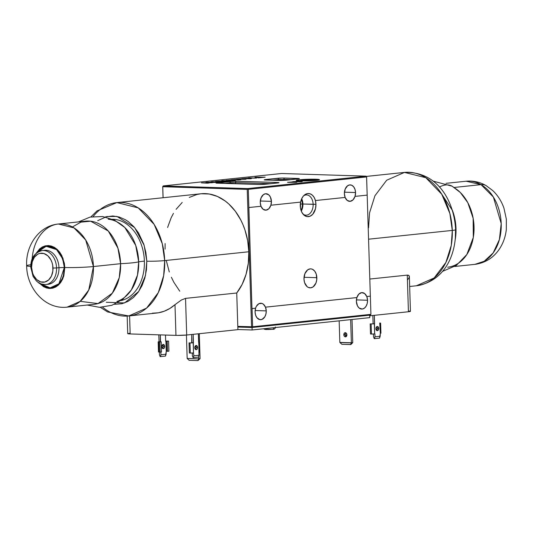 <?xml version="1.0" encoding="UTF-8"?>
<svg xmlns="http://www.w3.org/2000/svg" width="533" height="533" viewBox="0 0 533 533"><rect width="100%" height="100%" fill="white"/><g stroke="black" fill="none" stroke-linecap="round" stroke-linejoin="round"><path stroke-width="0.8" d="M301.292 211.095A10.134 6.869 91.8 0 0 302.917 204.012L315.949 204.292L315.389 200.548L345.137 197.43A8.235 5.583 -88.2 0 1 344.391 193.706A8.235 5.583 -88.2 0 1 350.228 184.891A8.235 5.583 -88.2 0 1 355.551 192.54A8.235 5.583 -88.2 0 1 355.038 196.391L367.177 195.118L370.348 296.155L366.604 176.929L248.298 189.342L247.718 188.569L163.245 185.917L162.712 186.657L163.058 197.743L162.712 186.657L163.245 185.917L281.544 173.505L366.018 176.156L247.718 188.569L163.245 185.917L281.544 173.505L366.018 176.156L247.718 188.569L247.225 189.382L251.543 326.796L252.082 327.502L252.622 326.762L237.785 326.363L251.543 326.796L252.082 327.502L370.388 315.09L370.921 314.35L370.348 296.155L366.764 296.528L364.605 293.516L361.674 292.63L358.816 294.123L356.863 297.567L265.461 307.161L356.903 297.574L265.494 307.161L263.302 304.143L261.883 303.404L258.878 303.717L256.38 306.282L255.56 308.201L251.976 308.574L252.622 326.762L370.921 314.35L370.348 296.161L366.804 296.535L367.55 300.252L356.437 299.906L367.55 300.252L367.224 303.444L366.098 306.228L364.345 308.201L362.227 309.047L359.082 307.994L357.476 305.889L356.39 301.425L356.863 297.567A8.235 5.583 -88.2 0 1 362.193 292.61A8.235 5.583 -88.2 0 1 366.764 296.528L366.804 296.535A8.235 5.583 -88.2 0 1 367.55 300.252A8.235 5.583 -88.2 0 1 361.714 309.067A8.235 5.583 -88.2 0 1 356.39 301.425A8.235 5.583 -88.2 0 1 356.903 297.574L265.494 307.161L266.247 310.886A8.235 5.583 -88.2 0 1 260.41 319.7A8.235 5.583 -88.2 0 1 255.087 312.052A8.235 5.583 -88.2 0 1 255.593 308.201L255.56 308.201A8.235 5.583 -88.2 0 1 260.89 303.237A8.235 5.583 -88.2 0 1 265.461 307.161L265.494 307.161A8.235 5.583 -88.2 0 1 266.247 310.886L255.134 310.532L266.247 310.886L265.92 314.07L264.794 316.862L262.009 319.407L259.831 319.633L256.899 317.688L255.607 315.15L255.087 312.052L255.593 308.201L252.049 308.574L252.622 326.762L370.921 314.35L370.388 315.09L252.082 327.502L252.622 326.762L251.543 326.796L247.225 189.382L162.752 186.723L163.098 197.736L162.752 186.723L247.225 189.382L247.752 188.982L248.298 189.342L248.871 207.53L261.003 206.258A8.235 5.583 -88.2 0 1 260.257 202.533A8.235 5.583 -88.2 0 1 266.094 193.719A8.235 5.583 -88.2 0 1 271.417 201.361L260.304 201.014L271.417 201.361A8.235 5.583 -88.2 0 1 270.904 205.218L300.599 202.107A11.599 7.862 -88.2 0 1 304.263 195.171A11.599 7.862 -88.2 0 1 315.449 200.548L315.389 200.548A11.566 7.848 -88.2 0 1 315.949 204.292L313.144 204.332A10.134 6.869 91.8 0 0 303.57 195.844A10.134 6.869 -88.2 0 1 306.595 194.925A10.134 6.869 -88.2 0 1 313.144 204.332L302.917 204.012A10.134 6.869 91.8 0 0 301.685 198.729M303.97 279.045A9.501 6.443 -88.2 0 1 310.706 268.872A9.501 6.443 -88.2 0 1 316.849 277.693L304.023 277.287L316.849 277.693A9.501 6.443 -88.2 0 1 310.106 287.86A9.501 6.443 -88.2 0 1 303.97 279.045L304.57 282.617L307.075 286.621L308.221 287.38L310.706 287.84L313.144 286.861L315.929 283.07L316.782 279.552L316.242 274.115L314.75 271.19L312.598 269.358L311.372 268.945L310.113 268.892L307.668 269.871L304.889 273.669L303.97 279.045M316.209 180.341A1.266 0.926 84 0 1 316.289 180.327A1.266 0.926 84 0 1 316.389 180.321A11.619 0.786 -1.8 0 0 315.729 179.228A11.619 0.786 -1.8 0 0 299.313 179.781A11.619 0.786 -1.8 0 0 299.972 180.88A11.619 0.786 -1.8 0 0 316.389 180.321A1.266 0.926 -96 0 0 316.289 180.327A1.266 0.926 -96 0 0 316.209 180.341M315.329 179.974L315.343 180.414L315.329 179.974L306.062 179.954L315.396 179.967L315.409 180.407L315.329 179.974M310.819 180.394L310.819 180.394A7.096 0.48 178.2 0 1 300.765 180.274A7.096 0.48 178.2 0 1 302.644 179.887L309.44 179.508L315.476 179.854L308.507 179.481L302.644 179.887L300.772 180.247L302.118 180.514L310.819 180.394M261.003 206.258L260.257 202.533L261.057 197.876L263.462 194.592L265.581 193.739L268.725 194.798L270.331 196.904L271.417 201.361L270.871 205.218A8.235 5.583 -88.2 0 1 265.541 210.175A8.235 5.583 -88.2 0 1 260.97 206.264L263.122 209.269L266.06 210.155L268.918 208.663L270.871 205.218L300.599 202.107L301.631 198.842L303.29 196.171L305.402 194.345L307.781 193.546L310.186 193.845L312.405 195.211L314.217 197.516L315.449 200.548L345.137 197.43L344.391 193.706L345.191 189.048L347.596 185.764L349.715 184.911L351.867 185.311L353.732 186.903L355.025 189.442L355.551 192.54L344.438 192.186L355.551 192.54L355.005 196.391A8.235 5.583 -88.2 0 1 349.675 201.347A8.235 5.583 -88.2 0 1 345.104 197.437L347.256 200.441L350.194 201.327L353.053 199.835L355.005 196.391M300.266 205.938A11.566 7.848 -88.2 0 1 300.579 202.107L300.485 208.17L301.785 212.207L304.05 215.159L306.928 216.585L309.993 216.265L312.764 214.246L315.489 208.769L315.949 204.292A11.566 7.848 -88.2 0 1 311.898 215.092A11.566 7.848 -88.2 0 1 303.623 214.766A11.566 7.848 -88.2 0 1 300.266 205.938M313.144 204.332A10.134 6.869 -88.2 0 1 305.962 215.185A10.134 6.869 -88.2 0 1 302.991 214.066A10.134 6.869 91.8 0 0 309.926 213.506A10.134 6.869 91.8 0 0 313.144 204.332M300.306 181.633L294.556 181.646L300.059 181.726M294.562 181.873L294.909 181.566M301.405 181.766L297.654 181.36L292.71 181.693L301.405 181.766C302.717 181.573 302.184 181.447 299.812 181.407L293.55 181.82L302.278 181.606M257.925 177.542L256.366 177.356L259.984 177.329L256.366 177.356L259.984 177.329L257.925 177.542M279.026 180.434L279.026 180.434A1.266 0.859 91.8 0 0 278.959 180.427L285.935 180.187A1.266 0.926 84 0 1 286.028 180.187L298.047 178.921A1.266 0.926 -96 0 0 297.954 178.928A1.266 0.926 84 0 1 298.047 178.921A5.063 0.346 -1.8 0 0 297.76 178.448A1.266 0.859 91.8 0 0 297.088 179.021A1.266 0.859 -88.2 0 1 297.76 178.448L284.735 178.035A1.266 0.859 91.8 0 0 283.916 179.388L278.546 179.574L283.916 179.388A1.266 0.859 -88.2 0 1 283.663 180.354A1.266 0.859 91.8 0 0 283.916 179.388A1.266 0.859 -88.2 0 1 284.735 178.035A5.063 0.346 -1.8 0 0 277.58 178.282A1.266 0.926 84 0 1 278.546 179.574L272.39 180.221L278.546 179.574A1.266 0.926 -96 0 0 278.812 180.421A1.266 0.926 84 0 1 278.546 179.574A1.266 0.926 -96 0 0 277.58 178.282L265.561 179.541A1.266 0.926 84 0 1 266.293 180.027A1.266 0.926 -96 0 0 265.561 179.541L264.221 179.808L265.187 179.987L278.872 180.427A5.063 0.346 -1.8 0 0 286.028 180.187A1.266 0.926 -96 0 0 285.928 180.187A1.266 0.926 -96 0 0 285.848 180.201L285.848 180.201M254.947 177.229L258.472 177.875L265.161 177.176L254.947 177.229L258.472 177.875L265.161 177.176L254.947 177.229M249.477 178.595L243.734 178.588L249.231 178.688M243.734 178.835L244.081 178.528M248.984 178.362L241.982 178.702L250.577 178.728L246.826 178.322L242.055 178.722L250.577 178.728C251.889 178.528 251.356 178.408 248.984 178.362M238.671 179.941L233.168 179.714L238.911 179.701M233.168 179.941L233.514 179.634M238.418 179.474L231.415 179.814L240.01 179.841L236.259 179.434L231.808 179.868L240.01 179.841C241.322 179.641 240.789 179.521 238.418 179.474M228.037 180.914L225.612 181.113M226.112 180.973L225.619 180.927M223.4 180.594L221.708 180.694L224.946 181.1L229.397 180.954C230.549 180.814 230.476 180.714 229.177 180.66L221.708 180.694L229.397 180.954C230.549 180.814 230.476 180.714 229.177 180.66L224.759 181.093L223.4 180.594M224.16 181.5L224.959 181.233L220.409 181.113L215.479 181.42L224.16 181.5C225.546 181.353 225.559 181.247 224.2 181.187L215.479 181.427L224.16 181.5C225.546 181.353 225.559 181.247 224.2 181.187M212.067 181.733L210.662 182.046L219.509 181.966L210.662 182.046L219.509 181.966L212.067 181.733M208.956 183.072L204.985 182.846L215.718 182.359L207.117 182.246L205.851 182.379L209.469 182.846L201.427 182.846L207.71 183.199L204.985 182.846L212.314 182.719L209.036 182.419L215.718 182.359L207.117 182.246L205.851 182.379L209.462 182.712L201.427 182.846L207.71 183.199M217.757 181.54L219.523 181.26L217.637 181.3L219.236 181.247L219.389 181.673M222.814 181.46L220.649 181.546L222.881 181.313M220.649 181.546L220.242 181.48L220.729 181.393M233.627 180.254L227.884 180.267L233.387 180.354M227.884 180.494L228.231 180.187M233.134 180.027L226.132 180.367L234.727 180.394L230.976 179.987L226.525 180.421L234.727 180.394C236.039 180.194 235.506 180.074 233.134 180.027M244.194 179.148L238.444 179.161L243.954 179.241M238.451 179.388L238.797 179.081M243.701 178.921L236.699 179.255L245.293 179.288L241.542 178.875L236.772 179.275L245.293 179.288C246.606 179.088 246.073 178.961 243.701 178.921M249.044 177.849L247.645 178.169L256.486 178.082L247.645 178.169L256.486 178.082L249.044 177.849M295.022 182.186L289.272 182.199L294.776 182.279M289.279 182.426L289.626 182.119M294.529 181.96L287.527 182.299L296.121 182.326L292.37 181.913L287.92 182.353L296.121 182.326C297.434 182.126 296.901 182 294.529 181.96M235.18 183.732A1.266 0.859 91.8 0 0 235.619 182.553L270.937 183.665L235.619 182.553A1.266 0.859 -88.2 0 1 235.18 183.732M258.638 184.478L258.638 184.478A1.266 0.859 91.8 0 0 258.572 184.465L265.547 184.231A1.266 0.926 84 0 1 265.641 184.225L277.66 182.966A1.266 0.926 -96 0 0 277.566 182.972A1.266 0.926 84 0 1 277.66 182.966A5.063 0.346 -1.8 0 0 277.373 182.486A1.266 0.859 91.8 0 0 276.707 183.059A1.266 0.859 -88.2 0 1 277.373 182.486L236.439 181.2A1.266 0.859 91.8 0 0 235.619 182.553L230.249 182.739A1.266 0.926 -96 0 0 229.283 181.447A1.266 0.926 84 0 1 230.249 182.739L224.093 183.385L230.249 182.739A1.266 0.926 -96 0 0 230.516 183.585A1.266 0.926 84 0 1 230.249 182.739L235.619 182.553A1.266 0.859 -88.2 0 1 236.439 181.2A5.063 0.346 -1.8 0 0 229.283 181.447L217.264 182.706A5.063 0.346 -1.8 0 0 217.551 183.185L258.485 184.471A5.063 0.346 -1.8 0 0 265.641 184.225A1.266 0.926 -96 0 0 265.541 184.231A1.266 0.926 -96 0 0 265.461 184.245L265.461 184.245M258.572 184.465A1.266 0.859 91.8 0 0 258.485 184.471A1.266 0.859 -88.2 0 1 258.565 184.465L217.631 183.179A1.266 0.859 91.8 0 0 217.551 183.185A1.266 0.859 -88.2 0 1 217.637 183.179L216.498 183.125M217.997 183.192A1.266 0.926 -96 0 0 217.264 182.706A1.266 0.926 84 0 1 217.997 183.192M278.433 182.866L277.566 182.972A1.266 0.926 -96 0 0 277.48 182.986M283.916 179.388L291.318 179.621L283.916 179.388M278.959 180.427A1.266 0.859 91.8 0 0 278.872 180.427A1.266 0.859 -88.2 0 1 278.952 180.427L265.927 180.014A1.266 0.859 91.8 0 0 265.847 180.021A1.266 0.859 -88.2 0 1 265.934 180.014L264.794 179.961M265.561 179.541A5.063 0.346 -1.8 0 0 265.847 180.021L283.489 180.367L299.386 178.635L282.084 178.035L265.561 179.541M298.82 178.828L297.954 178.928A1.266 0.926 -96 0 0 297.86 178.941M311.552 180.301L305.016 180.141L311.299 180.254L311.565 180.68M366.018 176.156L366.571 176.516L366.018 176.156M299.313 179.781L296.375 180.287L296.561 180.587L303.843 180.92L314.69 180.474L319.46 179.654L311.865 179.188L299.313 179.781M277.66 182.966L278.999 182.679L277.373 182.486L234.753 181.187L215.925 182.999L260.171 184.485L277.66 182.966M296.121 182.326L296.994 182.153M245.293 179.288L246.166 179.115M234.727 180.394L235.599 180.227M229.397 180.954L230.203 180.774L229.177 180.66M240.01 179.841L240.883 179.674M250.577 178.728L251.449 178.562M248.798 207.53L251.976 308.574L248.298 189.342L366.604 176.929L366.571 176.516L367.177 195.118M252.082 327.502L237.805 327.049L252.082 327.502M301.372 199.455A9.501 6.443 -88.2 0 1 302.364 204.052L300.312 203.992L302.364 204.052A9.501 6.443 -88.2 0 1 301.018 210.355M162.452 348.302A2.092 1.419 91.8 0 0 163.185 346.357L164.67 346.403A2.092 1.419 -88.2 0 1 163.191 348.635A2.092 1.419 -88.2 0 1 161.839 346.697L162.298 348.129L163.858 348.415L164.59 347.21L164.211 344.971L162.652 344.678L161.839 346.697A2.092 1.419 -88.2 0 1 163.318 344.458A2.092 1.419 -88.2 0 1 164.67 346.403L163.185 346.357A2.092 1.419 91.8 0 0 162.565 344.751M195.391 349.335A2.092 1.419 91.8 0 0 196.117 347.389L197.603 347.436A2.092 1.419 -88.2 0 1 196.124 349.675A2.092 1.419 -88.2 0 1 194.772 347.729L195.704 349.568L196.79 349.455L197.523 348.242L197.143 346.004L195.584 345.717L194.772 347.729A2.092 1.419 -88.2 0 1 196.257 345.497A2.092 1.419 -88.2 0 1 197.603 347.436L196.117 347.389A2.092 1.419 91.8 0 0 195.498 345.784M189.282 197.43L197.03 194.445L201.068 193.752L209.276 194.012L217.391 196.437L225.113 200.941L228.724 203.919L235.293 211.188L240.769 219.962L243.028 224.813L244.947 229.91L247.665 240.649L248.818 251.763L164.684 260.59L162.285 243.741L154.144 224.386L138.214 207.883L116.867 202.587A56.998 41.707 84 0 1 164.684 260.59A12.665 0.859 178.2 0 1 146.795 261.197A12.665 0.859 -1.8 0 0 164.684 260.59L163.664 275.588L158.288 292.63L146.562 308.134L128.766 315.956L156.542 313.044A56.998 41.707 -96 0 0 174.991 304.663L181.4 300.006L185.537 298.373L236.739 293.003A56.998 41.707 -96 0 0 248.818 251.763L164.684 260.59A56.998 41.707 84 0 1 128.766 315.956A56.998 41.707 84 0 1 102.669 307.215M114.402 304.31L121.944 303.73L127.973 301.405L133.477 297.501L138.24 292.157L142.078 285.581L144.849 278.033L146.442 269.798L146.795 261.197L145.476 275.514L138.72 291.471L124.562 302.937L106.287 302.258M186.43 335.044L187.163 358.429L198.609 358.922L197.923 360.588L189.175 360.308L187.27 358.569L189.175 360.308L197.923 360.588L198.702 358.796L198.629 356.47L198.702 358.796L200.075 358.649L198.609 358.922L187.163 358.429L186.43 335.044M199.289 333.698L200.075 358.649L197.923 360.588L200.075 358.649L199.289 333.698M152.385 313.191L158.401 312.791L164.257 311.205L169.82 308.48L174.991 304.663L175.957 335.384A7.602 0.513 -1.8 0 0 186.69 335.017L185.537 298.373L181.4 300.006L174.991 304.663L175.957 335.384L130.165 333.944L129.592 315.869L130.165 333.944L127.727 333.665A7.602 0.513 -1.8 0 0 130.165 333.944L177.143 335.41L186.69 335.017L185.537 298.373L236.739 293.003L237.891 329.647L186.69 335.017L237.891 329.647L236.739 293.003L242.129 284.402L246.039 274.375L248.298 263.342L248.818 251.763A56.998 41.707 -96 0 0 201.001 193.759L116.867 202.587L97.019 210.901L90.837 216.944M179.781 291.211L173.838 282.257L171.379 277.253M169.294 271.963L166.329 260.764M165.083 249.131L165.11 243.568M167.589 227.478L171.146 217.777L173.452 213.373M176.083 209.329L182.206 202.46M97.726 220.655L106.86 216.538L116.947 216.445L134.616 227.564L144.143 245.313L146.795 261.197L145.895 252.555L143.783 244.201L138.52 232.921L133.816 226.652L128.353 221.668L125.408 219.723L119.219 217.018L112.843 215.965L105.234 216.964M93.155 216.551A56.998 41.707 84 0 1 116.867 202.587M191.354 342.939L189.048 342.912L189.362 353.013L191.933 353.033L193.512 352.933L193.199 342.832L189.975 342.939L190.294 353.046L189.362 353.013L189.048 342.912L189.975 342.939L190.294 353.046L193.512 352.933L193.186 334.338L193.452 342.799L191.967 342.752L191.707 334.491L191.713 342.926M198.609 342.259L198.343 333.798L199.182 352.34L199.782 352.213L198.922 352.366L198.862 342.233L199.469 342.113L199.782 352.213M193.086 357.663L198.423 357.123L193.086 357.663L192.373 355.744L193.086 357.663M193.512 352.933L193.865 355.791L193.272 357.67L193.865 355.791L199.016 355.251L198.423 357.123L199.016 355.251L198.922 352.366L199.016 355.251L193.865 355.791L193.512 352.933M192.373 355.744L192.286 353.019L192.373 355.744M198.596 342.013L199.469 342.113M199.722 352.18L199.349 352.14M195.658 345.957L196.117 347.389L195.751 348.908M159.094 351.853L160.153 352.093L159.22 352.066L158.901 341.959L159.833 341.993L160.153 352.093L161.526 351.953L160.153 352.093L159.833 341.993L161.206 341.846L161.526 351.953L161.206 341.846L160.26 341.793L160.306 334.891L160.52 341.766L159.034 341.72L158.814 334.844L159.034 341.72L158.168 341.873L158.488 351.973L159.22 352.066L158.901 341.959L158.168 341.873M165.67 341.227L165.477 335.057L165.67 341.227L166.289 341.187L166.602 351.294L166.249 351.307L165.93 341.2L166.249 351.307L168.908 351.174L168.588 341.073L167.215 341.22L167.535 351.32L168.908 351.174L168.588 341.073L165.67 341.067M160.153 356.624L165.49 356.091L160.153 356.624L159.44 354.712L160.153 356.624M160.839 352.02L160.926 354.758L160.34 356.63L160.926 354.758L166.083 354.218L165.49 356.091L166.249 351.307L166.083 354.218L160.926 354.758L160.839 352.02M159.44 354.712L159.36 352.073L159.44 354.712M167.529 351.14L166.602 351.147M167.622 351.14L166.343 351.16M162.718 344.924L163.185 346.357L162.812 347.869M127.167 316.089L127.72 333.645L129.732 333.232M376.798 326.956L377.264 328.381L378.75 328.428A2.092 1.419 -88.2 0 1 377.271 330.667A2.092 1.419 -88.2 0 1 375.918 328.728A2.092 1.419 -88.2 0 1 377.397 326.489A2.092 1.419 -88.2 0 1 378.75 328.428L377.264 328.381A2.092 1.419 91.8 0 0 376.644 326.776M409.284 276.087L409.324 276.82L408.944 275.508L407.272 275.108L369.809 279.039L407.272 275.108L408.271 275.155L409.284 276.087L409.097 277.64L407.932 279.419M452.284 230.416L368.556 239.197L452.284 230.416L451.264 245.413L445.888 262.456L434.162 277.959L416.366 285.781A56.998 41.707 -96 0 0 452.284 230.416A12.665 0.859 -1.8 0 0 455.635 229.723A12.665 0.859 178.2 0 1 452.284 230.416A56.998 41.707 -96 0 0 404.467 172.412L425.814 177.709L441.737 194.212L449.885 213.566L452.284 230.416M345.857 332.839A2.092 1.532 -96 0 0 345.204 334.571L343.832 334.717A2.092 1.532 84 0 1 345.144 332.685A2.092 1.532 84 0 1 346.896 334.811A2.092 1.532 84 0 1 345.584 336.843A2.092 1.532 84 0 1 343.832 334.717L345.204 334.571L345.604 333.112M352.027 319.5L352.753 342.632L351.38 342.772L350.654 319.64L351.38 342.772L352.753 342.632L350.861 344.538L352.753 342.632L352.027 319.5M339.161 320.846L339.841 342.413L341.853 344.291L339.947 342.552L351.287 342.906L350.601 344.565L341.853 344.291L350.861 344.538L351.38 342.772L339.841 342.413L339.161 320.846M346.21 336.523L345.204 334.571A2.092 1.532 -96 0 0 346.243 336.543M343.832 334.717L344.325 336.203L345.431 336.849L346.81 335.603L346.403 333.325L345.297 332.679L344.231 333.258L343.832 334.717M410.223 311.225L408.425 311.752L407.272 275.108L408.425 311.752A7.602 0.513 -1.8 0 0 410.437 311.339L409.344 276.48M408.425 311.752L369.695 315.816L408.425 311.752M368.55 227.784L369.569 212.787L374.946 195.738L386.672 180.241L404.467 172.412C437.386 171.226 454.049 200.521 455.635 229.723C456.061 255.574 444.322 281.331 416.366 285.781L409.657 286.488M345.357 335.404L346.876 335.244L345.357 335.404M379.749 323.258L380.329 333.332L380.928 333.212L380.615 323.105L380.009 323.231L380.329 333.332L380.928 333.205M371.574 323.944L370.195 323.904L370.508 334.011L372.201 334.044L374.659 333.925L374.339 323.824L371.121 323.931L371.441 334.038L370.508 334.011L370.195 323.904L371.121 323.931L371.441 334.038L374.659 333.925L374.333 315.329L374.599 323.798L373.113 323.751L372.853 315.489L373.113 323.751L372.5 323.931M374.233 338.655L379.569 338.122L374.419 338.662L375.005 336.783L380.162 336.243L379.569 338.122L380.329 333.332L380.162 336.243L375.005 336.783L374.419 338.662L373.52 336.736L374.233 338.655M379.743 323.011L380.615 323.105M380.868 333.172L380.495 333.132M373.52 336.736L373.433 334.011L373.52 336.736M374.919 333.898L375.005 336.783L374.919 333.898M376.531 330.333A2.092 1.419 91.8 0 0 377.264 328.381L376.891 329.9M378.75 328.428L377.817 326.596L376.731 326.709L375.998 327.915L376.378 330.16L377.937 330.447L378.75 328.428M408.984 311.085L409.737 311.145M121.064 300.565A41.034 30.028 -96 0 0 144.376 261.123L141.931 261.377L144.376 261.123A41.034 30.028 -96 0 0 112.53 219.243M369.749 317.635L369.675 315.163L369.749 317.635L252.136 329.98L237.885 329.527L252.136 329.98L252.056 327.502L252.136 329.98L369.749 317.635M273.795 327.702A2.025 1.486 84 0 1 272.55 329.287A2.025 1.486 84 0 1 272.39 329.294A2.025 1.486 -96 0 0 272.55 329.287A2.025 1.486 -96 0 0 273.762 327.942M265.554 329.161L271.757 329.354M265.74 329.481L266.98 329.521M267.739 329.521L271.031 329.407M46.984 284.342A17.096 12.512 -96 0 0 48.197 284.296A17.096 12.512 -96 0 0 58.97 267.686L64.333 267.499L63.913 263.429L61.382 255.84L56.971 249.957L54.253 247.952L51.335 246.672L48.33 246.179L45.345 246.486L42.507 247.579L39.915 249.424L37.67 251.942L46.171 246.319L56.551 249.591L62.681 258.811L64.333 267.499L58.97 267.686A17.096 12.512 -96 0 0 44.892 250.263M45.525 284.569A17.096 12.512 -96 0 0 56.565 267.939L58.97 267.686L56.565 267.939A17.096 12.512 84 0 1 45.791 284.549L47.044 284.329M31.454 267.379A17.096 12.512 84 0 1 31.447 267.146A17.096 12.512 84 0 1 42.22 250.537A17.096 12.512 84 0 1 56.565 267.939L52.987 268.059A14.564 10.66 84 0 1 42.747 282.243A14.564 10.66 84 0 1 31.587 267.386L30.774 267.286L31.447 267.146M30.707 264.761A20.267 1.372 178.2 0 0 26.65 265.72A20.267 1.372 -1.8 0 0 30.767 266.42A20.267 1.372 178.2 0 1 26.65 265.72C26.703 288.133 45.052 309.74 67.085 307.148L94.268 304.296A41.794 30.588 -96 0 0 120.605 263.688L93.422 266.54A41.794 30.588 84 0 1 67.085 307.148L80.137 301.405L88.738 290.045L93.422 266.54A20.267 1.372 178.2 0 1 64.799 267.519L63.747 276.081L58.437 285.048L48.456 288.393L38.896 282.637M87.192 305.036L99.524 307.321L111.89 305.289L122.863 299.22L131.371 289.912L137.494 275.075L138.687 261.796A25.331 1.719 178.2 0 1 120.605 263.688L119.252 277.686L112.323 293.177L97.985 303.583L80.217 301.338M108.239 219.223A41.834 30.608 84 0 1 138.687 261.796L141.931 261.377L138.687 261.796A41.834 30.608 84 0 1 116.867 301.478M72.408 226.965L80.903 222.148L90.63 221.202L108.266 231.002L117.933 248.178L120.605 263.688A25.331 1.719 -1.8 0 0 138.687 261.796L135.715 245.373L124.822 227.524L114.575 220.189L102.576 216.525L90.057 217.104L78.471 221.901M120.605 263.688A41.794 30.588 -96 0 0 85.547 221.155L58.357 224.007A41.794 30.588 84 0 1 93.422 266.54L120.605 263.688M32.113 259.171A41.794 30.588 84 0 1 58.357 224.007L74.014 227.897L85.693 239.997L93.422 266.54A20.267 1.372 -1.8 0 1 64.799 267.519L64.366 263.315L61.761 255.507L59.689 252.189L57.211 249.444L54.413 247.372L51.408 246.059L48.31 245.546L45.238 245.866L42.307 246.992L39.635 248.891L36.237 253.175M35.878 253.835L44.359 246.113L55.785 248.271L62.894 258.032L64.799 267.519L63.853 275.694L62.508 279.359L60.649 282.55L58.33 285.148L55.659 287.047L52.734 288.173L49.662 288.493L46.564 287.98L43.553 286.667L39.389 283.21M64.333 267.499L63.42 275.441L62.114 278.999L60.302 282.097L58.057 284.615L55.465 286.454L52.62 287.554L49.642 287.86L46.631 287.367L43.713 286.088L40.741 283.836L50.082 287.867L58.923 283.769L64.333 267.499M45.791 284.549C37.716 283.976 38.642 282.297 36.597 281.177L33.099 276.467L30.774 267.286L31.587 267.386L32.58 272.969L33.646 275.514L36.724 279.612L40.648 281.904L44.825 282.03L48.61 279.985L51.441 276.074L52.874 270.884L52.694 265.221L52.001 262.476L50.928 259.931L47.85 255.833L43.926 253.541L39.755 253.408L37.77 254.174L34.398 257.212L32.227 261.85L31.587 267.386A14.564 10.66 84 0 1 41.834 253.195A14.564 10.66 84 0 1 52.987 268.059L56.565 267.939A17.096 12.512 -96 0 0 42.487 250.51M47.93 284.316A17.096 12.512 -96 0 0 58.97 267.686A17.096 12.512 -96 0 0 44.625 250.283L42.22 250.537C34.445 252.662 30.628 258.245 30.774 267.286M486.283 185.717A20.267 12.179 120.2 0 0 481.026 184.638L493.365 197.023L501.207 223.587L499.401 239.55L493.158 252.935L484.217 261.25L474.876 264.361A41.794 30.588 -96 0 0 501.08 229.81A41.794 30.588 -96 0 0 481.026 184.638L454.143 187.463L481.026 184.638A41.794 30.588 -96 0 0 466.148 181.227L481.026 184.638A20.267 12.179 -59.8 0 1 486.283 185.717M452.057 186.164A25.331 15.217 120.2 0 0 439.365 187.05A25.331 15.217 -59.8 0 1 452.057 186.164A25.331 15.217 -59.8 0 1 453.843 187.489A41.794 30.588 84 0 1 473.89 232.661A41.794 30.588 84 0 1 447.687 267.213M442.397 271.43L456.275 265.467L466.821 254.554L473.304 237.465L473.151 218.29L467.774 202.62L460.312 192.493L452.124 186.204L432.916 181.053M441.177 193.319L452.444 210.448L455.675 223.947L455.322 239.104A41.834 30.608 -96 0 0 452.264 209.989M318.734 179.987L316.296 180.321C310.679 181.007 297.467 181.06 296.874 180.614L296.988 180.674M302.158 199.855L301.531 199.835M219.669 181.293L219.683 181.68M265.547 184.231L277.566 182.972M285.935 180.187L297.954 178.928M300.765 180.274L300.785 180.894M315.729 179.901L315.749 180.381M128.766 315.956L107.619 311.945L100.317 307.321M404.467 172.412L366.404 176.41M275.488 326.976C275.268 328.701 274.282 329.474 272.536 329.294L265.028 329.434L263.462 328.788M26.65 265.72C25.524 245.86 38.862 225.819 58.357 224.007M446.041 183.332L466.148 181.227C473.257 180.56 479.913 182.026 486.123 185.624L492.745 190.567C497.875 195.451 501.62 201.367 503.985 208.31L506.35 219.17L506.303 229.623C505.504 236.805 503.185 243.308 499.334 249.138C493.371 257.899 485.217 262.969 474.876 264.361L454.762 266.473"/></g></svg>
